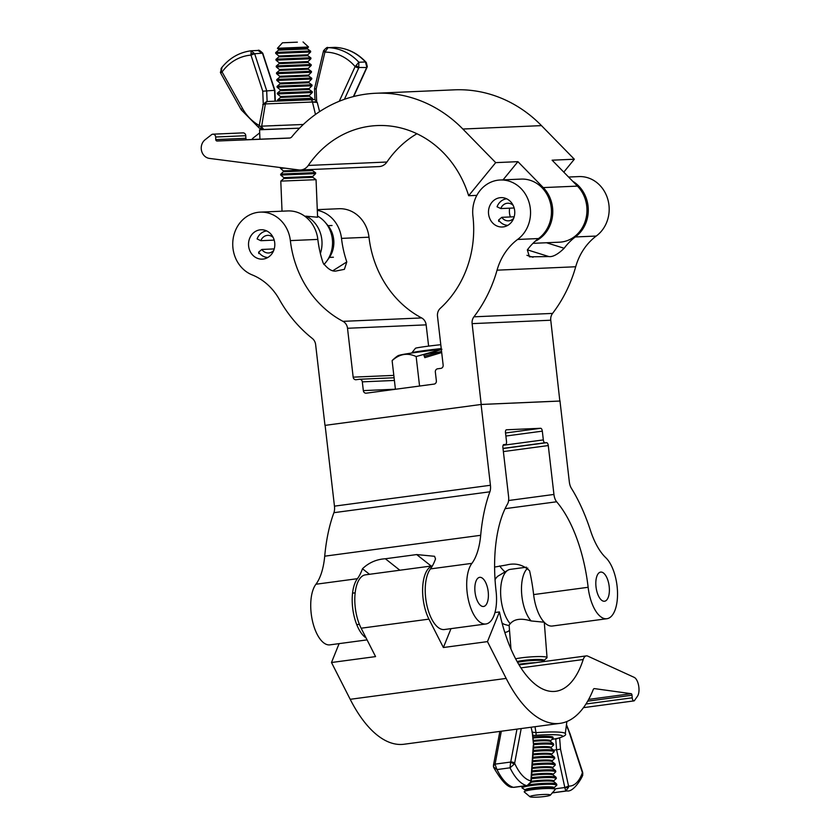 <?xml version="1.0" encoding="UTF-8"?>
<svg xmlns="http://www.w3.org/2000/svg" width="839" height="839" viewBox="0 0 839 839"><rect width="100%" height="100%" fill="white"/><g stroke="black" fill="none" stroke-linecap="round" stroke-linejoin="round"><path stroke-width="1.26" d="M596.026 586.954A14.703 6.565 -97.6 0 1 600.651 572.093A14.703 6.565 -97.6 0 1 609.177 586.377A14.703 6.565 -97.6 0 1 604.552 601.238A14.703 6.565 -97.6 0 1 596.026 586.954M475.042 592.198A14.703 6.565 -97.6 0 1 479.667 577.337A14.703 6.565 -97.6 0 1 488.193 591.631A14.703 6.565 -97.6 0 1 483.568 606.482A14.703 6.565 -97.6 0 1 475.042 592.198M367.073 639.884L329.937 644.855A32.343 14.431 -97.6 0 1 311.185 613.424A32.343 14.431 -97.6 0 1 315.946 584.238L357.414 578.69A32.343 14.431 -97.6 0 0 352.653 607.876A32.343 14.431 -97.6 0 0 366.056 637.902M485.917 623.975L444.439 629.523A32.343 14.431 -97.6 0 1 425.688 598.092A32.343 14.431 -97.6 0 1 430.449 568.905L471.917 563.357A58.814 26.24 82.4 0 0 480.684 535.303A135.257 60.356 -97.6 0 1 489.892 491.801A8.82 3.933 82.4 0 0 490.427 485.267L481.083 404.471L559.98 401.052L569.324 481.848A8.82 3.933 82.4 0 0 571.369 488.267A135.257 60.356 -97.6 0 1 590.488 530.542A58.814 26.24 82.4 0 0 605.768 557.683A32.343 14.431 -97.6 0 1 617.525 592.827A32.343 14.431 -97.6 0 1 606.891 618.721A32.343 14.431 -97.6 0 1 588.139 587.29A102.914 45.925 82.4 0 0 556.635 501.774A8.82 3.933 -97.6 0 1 553.939 494.444L548.276 445.561A2.937 1.311 82.4 0 0 546.629 442.698L544.983 442.772A2.937 1.311 -97.6 0 1 543.326 439.909L542.319 431.152A2.937 1.311 82.4 0 0 540.662 428.289L506.473 429.778A2.937 1.311 82.4 0 0 506.42 429.778A2.937 1.311 82.4 0 0 505.498 432.746L506.515 441.503A2.937 1.311 -97.6 0 1 505.581 444.481A2.937 1.311 -97.6 0 1 505.529 444.481L503.893 444.555A2.937 1.311 82.4 0 0 503.84 444.555A2.937 1.311 82.4 0 0 502.907 447.533L508.57 496.415A8.82 3.933 -97.6 0 1 507.585 503.903A102.914 45.925 82.4 0 0 496.09 591.285A32.343 14.431 -97.6 0 1 485.917 623.975A32.343 14.431 -97.6 0 1 467.155 592.544A32.343 14.431 -97.6 0 1 471.917 563.357M430.449 568.905A58.814 26.24 82.4 0 0 435.514 558.952L434.571 556.299L416.679 554.569L385.374 558.764C376.543 559.288 368.908 562.612 362.479 568.737A58.814 26.24 -97.6 0 1 357.414 578.69M315.946 584.238A58.814 26.24 82.4 0 0 324.714 556.184A135.257 60.356 -97.6 0 1 333.912 512.681A8.82 3.933 82.4 0 0 334.457 506.148L325.113 425.363L481.083 404.471M499.656 565.926A58.814 26.24 -97.6 0 0 504.312 571.275A32.343 14.431 -97.6 0 1 504.984 571.946M509.514 630.278A32.343 14.431 -97.6 0 1 505.435 632.312A32.343 14.431 -97.6 0 1 504.774 632.365M606.891 618.721L552.387 626.02A32.343 14.431 -97.6 0 1 533.625 594.589A102.914 45.925 82.4 0 0 529.587 570.772C522.991 564.678 515.324 562.738 506.599 564.972L494.601 567.07M362.479 568.737L369.506 574.296M441.272 348.877A23.523 0.849 173.4 0 0 424.754 350.849A23.523 0.849 173.4 0 0 412.022 352.999M439.091 352.118A19.465 0.703 173.4 0 0 428.844 353.334M440.79 344.703A19.465 0.703 173.4 0 0 415.452 348.279L411.886 352.768A23.523 0.849 173.4 0 0 411.876 352.8L411.897 353.009M441.241 348.584A23.523 0.849 173.4 0 0 411.886 352.768M441.324 349.318A36.79 1.321 173.4 0 0 399.081 355.358C398.252 355.306 396.081 356.9 392.547 360.13L392.117 360.665C399.469 353.901 407.481 352.527 416.154 356.554L419.563 386.034M392.117 360.665L395.421 389.275M416.154 356.554L441.922 349.255M441.702 352.548L424.807 357.645L423.779 354.866L440.108 349.947M441.555 351.352L424.303 356.281M432.421 565.864L365.437 574.841A32.343 14.431 82.4 0 0 355.002 604.867A32.343 14.431 82.4 0 0 361.137 628.212L428.949 619.13L443.38 647.519L487.459 641.615L499.436 611.925A102.914 45.925 82.4 0 0 555.775 691.294A102.914 45.925 82.4 0 0 583.21 659.527A11.767 5.244 -97.6 0 1 586.346 655.888A11.767 5.244 -97.6 0 1 587.814 656.14L634.179 677.356A10.288 4.594 -97.6 0 1 638.668 685.841A10.288 4.594 -97.6 0 1 637.472 696.255L634.473 700.534A2.937 1.311 -97.6 0 1 633.948 700.901A2.937 1.311 -97.6 0 1 632.218 697.796L632.019 695.237A1.468 0.661 82.4 0 0 631.232 693.696L594.463 688.609A4.122 1.835 82.4 0 0 594.243 688.609A4.122 1.835 82.4 0 0 593.225 689.637A135.257 60.356 -97.6 0 1 560.064 723.354A135.257 60.356 -97.6 0 1 506.169 678.415L487.459 641.615M428.949 619.13A32.343 14.431 -97.6 0 1 422.814 595.784A32.343 14.431 -97.6 0 1 432.379 565.937M339.103 643.628L331.489 662.506L375.568 656.601L361.137 628.212M560.064 723.354L404.094 744.235A135.257 60.356 -97.6 0 1 350.199 699.307L331.489 662.506M494.968 612.522L499.436 611.925M450.994 628.652L443.38 647.519M531.014 797.05A10.288 1.133 175.5 0 0 542.046 796.798A10.288 1.133 175.5 0 0 550.353 795.152A10.288 1.133 175.5 0 0 549.272 794.606A10.288 1.133 175.5 0 0 537.149 794.973A10.288 1.133 175.5 0 0 529.954 796.746A10.288 1.133 175.5 0 0 531.014 797.05M529.954 796.746L524.323 791.995A15.563 1.709 -4.5 0 1 524.323 791.596A15.563 1.709 -4.5 0 1 536.97 789.132A15.563 1.709 -4.5 0 1 553.541 788.754A15.563 1.709 -4.5 0 1 555.124 789.184A15.563 1.709 -4.5 0 1 555.177 789.583L550.353 795.152M525.298 790.065L525.34 790.537A14.462 1.584 -4.5 0 1 537.086 788.251A14.462 1.584 -4.5 0 1 552.481 787.905A14.462 1.584 -4.5 0 1 553.95 788.303L553.908 787.831A14.483 1.594 -4.5 0 0 552.44 787.003A14.483 1.594 -4.5 0 0 535.156 787.548A14.483 1.594 -4.5 0 0 525.308 790.065L522.424 788.178A17.241 1.898 -4.5 0 1 534.149 785.189A17.241 1.898 -4.5 0 1 554.715 784.538A17.241 1.898 -4.5 0 1 556.456 785.524A17.315 1.898 175.5 0 0 556.53 785.461A17.315 1.898 175.5 0 0 554.778 784.465A17.315 1.898 175.5 0 0 534.118 785.115A17.315 1.898 175.5 0 0 522.351 788.125A17.315 1.898 175.5 0 0 522.393 788.157M522.257 788.062A17.504 1.919 -4.5 0 1 522.152 787.999A17.504 1.919 -4.5 0 1 522.047 787.915A17.504 1.919 -4.5 0 1 534.453 784.905A17.504 1.919 -4.5 0 1 554.936 784.297A17.504 1.919 -4.5 0 1 556.792 785.199A17.504 1.919 -4.5 0 1 556.708 785.294A17.504 1.919 -4.5 0 1 556.603 785.377M531.391 778.76A17.241 1.898 -4.5 0 1 554.191 777.837A17.241 1.898 -4.5 0 1 555.932 778.823A17.315 1.898 175.5 0 0 556.005 778.76A17.315 1.898 175.5 0 0 554.254 777.763A17.315 1.898 175.5 0 0 531.402 778.686M531.412 778.508A17.504 1.919 -4.5 0 1 554.411 777.596A17.504 1.919 -4.5 0 1 556.278 778.498A17.504 1.919 -4.5 0 1 556.184 778.592A17.504 1.919 -4.5 0 1 556.079 778.676M531.853 771.932A17.241 1.898 -4.5 0 1 553.667 771.135A17.241 1.898 -4.5 0 1 555.408 772.121L552.796 774.67L556.058 777.281A17.451 1.919 -4.5 0 0 554.296 776.799A17.451 1.919 -4.5 0 0 531.465 777.69M555.439 772.09A17.315 1.898 175.5 0 0 555.481 772.058A17.315 1.898 175.5 0 0 553.73 771.062A17.315 1.898 175.5 0 0 531.863 771.859M531.874 771.681A17.504 1.919 -4.5 0 1 553.887 770.894A17.504 1.919 -4.5 0 1 555.754 771.796A17.504 1.919 -4.5 0 1 555.659 771.89A17.504 1.919 -4.5 0 1 555.554 771.974M532.314 765.105A17.241 1.898 -4.5 0 1 553.142 764.434A17.241 1.898 -4.5 0 1 554.883 765.42L552.272 767.968L555.533 770.58A17.451 1.919 -4.5 0 0 553.771 770.097A17.451 1.919 -4.5 0 0 531.926 770.873M532.335 764.864A17.504 1.919 -4.5 0 1 553.362 764.193A17.504 1.919 -4.5 0 1 555.229 765.095A17.504 1.919 -4.5 0 1 555.135 765.189L554.957 765.357A17.315 1.898 175.5 0 0 554.957 765.357A17.315 1.898 175.5 0 0 553.205 764.36A17.315 1.898 175.5 0 0 532.325 765.042M532.775 758.299A17.241 1.898 -4.5 0 1 552.618 757.732A17.241 1.898 -4.5 0 1 554.359 758.718L551.747 761.267L555.019 763.878A17.451 1.919 -4.5 0 0 553.247 763.396A17.451 1.919 -4.5 0 0 532.387 764.056M532.796 758.057A17.504 1.919 -4.5 0 1 552.838 757.491A17.504 1.919 -4.5 0 1 554.705 758.393A17.504 1.919 -4.5 0 1 554.61 758.487L554.432 758.655A17.315 1.898 175.5 0 0 554.432 758.655A17.315 1.898 175.5 0 0 552.681 757.659A17.315 1.898 175.5 0 0 532.786 758.225M533.237 751.492A17.241 1.898 -4.5 0 1 552.093 751.031A17.241 1.898 -4.5 0 1 553.834 752.017L551.223 754.565L554.495 757.177A17.451 1.919 -4.5 0 0 552.723 756.694A17.451 1.919 -4.5 0 0 532.849 757.239M553.876 751.985A17.315 1.898 175.5 0 0 553.908 751.954A17.315 1.898 175.5 0 0 552.156 750.957A17.315 1.898 175.5 0 0 533.247 751.429M533.258 751.251A17.504 1.919 -4.5 0 1 552.314 750.79A17.504 1.919 -4.5 0 1 554.18 751.692A17.504 1.919 -4.5 0 1 554.086 751.786A17.504 1.919 -4.5 0 1 553.981 751.87M533.552 744.707A17.241 1.898 -4.5 0 1 551.569 744.329A17.241 1.898 -4.5 0 1 553.321 745.315L550.699 747.864L553.971 750.475A17.451 1.919 -4.5 0 0 552.198 749.993A17.451 1.919 -4.5 0 0 533.31 750.444M553.352 745.284A17.315 1.898 175.5 0 0 553.383 745.242A17.315 1.898 175.5 0 0 551.632 744.256A17.315 1.898 175.5 0 0 533.541 744.644M533.531 744.476A17.504 1.919 -4.5 0 1 551.789 744.088A17.504 1.919 -4.5 0 1 553.656 744.99A17.504 1.919 -4.5 0 1 553.562 745.084A17.504 1.919 -4.5 0 1 553.467 745.168M533.027 738.005A17.241 1.898 -4.5 0 1 551.045 737.628A17.241 1.898 -4.5 0 1 552.796 738.614L550.185 741.162L553.446 743.774A17.451 1.919 -4.5 0 0 551.674 743.291A17.451 1.919 -4.5 0 0 533.468 743.669M552.828 738.582A17.315 1.898 175.5 0 0 552.859 738.54A17.315 1.898 175.5 0 0 551.108 737.554A17.315 1.898 175.5 0 0 533.017 737.942M533.006 737.775A17.504 1.919 -4.5 0 1 551.265 737.387A17.504 1.919 -4.5 0 1 553.132 738.289A17.504 1.919 -4.5 0 1 553.037 738.383A17.504 1.919 -4.5 0 1 552.943 738.467M515.639 658.804A17.64 1.94 -4.5 0 1 545.098 656.843A17.64 1.94 -4.5 0 1 547.038 657.566A17.64 1.94 -4.5 0 1 546.881 657.849L543.966 660.492L544.668 661.478M510.982 649.04L509.095 624.992L510.238 623.744C514.213 618.93 521.166 617.997 531.097 620.944L544.196 622.213M509.158 625.684L504.942 624.52A24.992 11.148 -97.6 0 1 502.037 622.947M495.409 612.47A24.992 11.148 -97.6 0 1 495.157 611.788M510.238 623.744A29.407 13.12 -97.6 0 1 500.799 596.655A29.407 13.12 -97.6 0 1 507.92 570.205A29.407 13.12 -97.6 0 1 510.28 569.366L526.493 567.195M531.097 620.944A29.407 13.12 -97.6 0 1 521.669 593.865A29.407 13.12 -97.6 0 1 527.804 568.097M495.041 579.749A24.992 11.148 -97.6 0 1 498.429 575.848L507.92 570.205M551.831 739.484L557.82 738.289A2.937 2.391 76.7 0 0 558.271 738.236L558.271 738.236C564.353 736.327 566.692 734.828 565.276 733.747L566.881 721.519M557.82 738.289A27.016 2.968 175.5 0 0 559.613 735.1A27.016 2.968 175.5 0 0 536.142 735.3L533.352 735.446M553.583 750.181L560.504 749.175L568.559 786.101L568.59 787.213L565.811 791.02L564.783 787.527L568.559 786.101A46.334 20.671 82.4 0 0 582.402 772.656L569.891 734.419A45.547 20.325 82.4 0 0 566.367 725.462M513.573 787.402L527.112 785.587L530.783 781.99L530.888 780.899A2.937 1.091 -176.1 0 1 531.213 781.445L533.625 745.735L532.713 734.083L531.077 727.235M534.999 726.71L536.016 732.657A29.9 3.283 -4.5 0 1 565.276 733.747M582.549 774.921L582.402 772.656A2.937 1.007 161.9 0 0 582.591 772.09L570.08 733.863A2.937 1.007 162.3 0 1 569.891 734.419M497.003 769.562L493.605 767.014A2.937 1.888 -8.2 0 1 493.437 766.552L493.437 766.552A2.937 1.888 -8.2 0 1 495.073 764.528L497.003 769.562A50.739 22.643 82.4 0 0 513.437 787.339L526.483 785.587A50.739 22.643 -97.6 0 1 510.039 767.811L510.594 762.452A2.937 1.112 26.4 0 1 514.087 764.277L510.039 767.811L497.003 769.562M512.346 787.328C507.7 787.496 501.512 780.941 493.772 767.654L493.605 767.014M493.772 767.654L493.468 765.189A2.937 1.573 10.7 0 1 495.083 764.14L510.731 762.043A2.937 1.573 10.7 0 1 514.622 763.291L514.087 764.277M531.968 732.08L536.016 732.657L536.142 735.3M582.591 772.09L582.811 773.38A2.937 1.353 178.8 0 1 582.706 773.747M554.705 788.87L564.783 787.527A2.937 0.776 0.5 0 0 568.59 787.213M556.509 738.865L558.082 738.289M533.625 745.735L532.283 732.594M531.213 781.445L531.035 782.441A2.937 0.745 -163.6 0 0 530.783 781.99M274.71 242.702A14.703 13.151 87.5 0 1 262.303 259.136A14.703 13.151 87.5 0 1 248.627 246.194A14.703 13.151 87.5 0 1 261.023 229.76A14.703 13.151 87.5 0 1 274.71 242.702M514.664 210.568A14.703 13.151 87.5 0 1 502.257 227.002A14.703 13.151 87.5 0 1 488.581 214.06A14.703 13.151 87.5 0 1 500.988 197.626A14.703 13.151 87.5 0 1 514.664 210.568M510.395 216.944A14.703 13.151 87.5 0 1 509.493 213.158A14.703 13.151 87.5 0 1 509.672 208.177M568.58 177.039L578.858 176.589A32.343 28.925 87.5 0 1 608.946 205.062A32.343 28.925 87.5 0 1 596.214 236.053L575.313 236.955A32.343 28.925 87.5 0 0 588.045 205.975A32.343 28.925 87.5 0 0 572.754 181.297M324.976 425.383L315.632 344.588A8.82 7.887 -92.5 0 0 312.328 338.463A135.257 120.952 87.5 0 1 279.272 299.334A58.814 52.584 -92.5 0 0 252.12 274.867A32.343 28.925 87.5 0 1 233.032 239.503A32.343 28.925 87.5 0 1 260.258 212.131A32.343 28.925 87.5 0 1 290.357 240.604A102.914 92.028 -92.5 0 0 342.994 321.347A8.82 7.887 87.5 0 1 347.514 328.269L353.167 377.151A2.937 2.632 -92.5 0 0 356.114 379.721L359.375 379.28A2.937 2.632 87.5 0 1 362.322 381.85L363.329 390.607A2.937 2.632 -92.5 0 0 366.276 393.176L434.088 384.094A2.937 2.632 -92.5 0 0 436.364 380.833L435.347 372.076A2.937 2.632 87.5 0 1 437.622 368.803L440.884 368.363A2.937 2.632 -92.5 0 0 443.149 365.101L437.497 316.219A8.82 7.887 87.5 0 1 440.297 308.322A102.914 92.028 -92.5 0 0 472.934 216.158A32.343 28.925 87.5 0 1 500.222 179.997L521.124 179.095A32.343 28.925 87.5 0 1 551.223 207.569A32.343 28.925 87.5 0 1 538.491 238.549L517.579 239.461A58.814 52.584 -92.5 0 0 497.055 270.168A135.257 120.952 87.5 0 1 473.93 316.817A8.82 7.887 -92.5 0 0 472.126 323.634L481.208 404.471M500.222 179.997A32.343 28.925 87.5 0 1 530.311 208.471A32.343 28.925 87.5 0 1 517.579 239.461M538.491 238.549A58.814 52.584 -92.5 0 0 527.353 249.886L529.419 256.828L548.821 256.556C552.754 257.133 557.862 254.374 564.165 248.281A58.814 52.584 87.5 0 1 575.313 236.955M596.214 236.053A58.814 52.584 -92.5 0 0 575.701 266.76A135.257 120.952 87.5 0 1 552.565 313.408A8.82 7.887 -92.5 0 0 550.762 320.225L559.844 401.052M317.31 210.327A32.343 28.925 87.5 0 1 341.504 238.381A102.914 92.028 -92.5 0 0 346.801 261.925L344.399 269.34L336.869 270.84C332.674 272.046 328.091 269.424 323.13 262.953A102.914 92.028 -92.5 0 1 317.834 239.409L290.357 240.604M317.278 209.656L338.904 208.722A32.343 28.925 87.5 0 1 368.992 237.196A102.914 92.028 -92.5 0 0 421.639 317.939A8.82 7.887 87.5 0 1 426.149 324.861L428.614 346.108M260.258 212.131L287.746 210.935A32.343 28.925 87.5 0 1 317.834 239.409M560.106 401.021L481.471 404.429M333.177 270.536L346.801 261.925M564.165 248.281L546.472 242.744M509.441 212.728A16.172 14.462 87.5 0 1 509.399 211.931A16.172 14.462 87.5 0 1 509.378 211.229M532.975 243.331L559.435 242.188A32.343 28.925 -92.5 0 0 586.933 208.701A32.343 28.925 -92.5 0 0 577.452 186.111L543.263 187.59L517.915 161.665L495.692 162.63L468.644 195.728A102.914 92.028 -92.5 0 0 377.183 125.567A102.914 92.028 -92.5 0 0 308.28 165.44A11.767 10.519 87.5 0 1 300.414 169.992A11.767 10.519 87.5 0 1 298.799 169.929L209.467 158.414A10.288 9.208 87.5 0 1 201.528 150.716A10.288 9.208 87.5 0 1 205.083 139.756L211.501 134.712A2.937 2.632 87.5 0 1 215.654 137.019L215.759 139.599A1.468 1.311 -92.5 0 0 217.133 141.015L289.298 138.089A4.122 3.681 -92.5 0 0 291.867 136.767A135.257 120.952 87.5 0 1 375.778 93.255A135.257 120.952 87.5 0 1 462.845 129.028L495.692 162.63M543.263 187.59A32.343 28.925 87.5 0 1 552.744 210.18A32.343 28.925 87.5 0 1 535.261 241.192M260.258 139.18L247.253 139.704A1.468 1.311 87.5 0 1 245.879 138.288L245.775 135.708A2.937 2.632 -92.5 0 0 243.016 132.877L212.907 134.188M563.787 172.131L574.337 159.221L552.114 160.186L577.452 186.111M416.931 133.737A102.914 92.028 -92.5 0 0 386.926 162.021A11.767 10.519 87.5 0 1 379.05 166.583L300.414 169.992M375.778 93.255L454.423 89.836A135.257 120.952 87.5 0 1 541.48 125.619L574.337 159.221M251.815 139.526A10.288 9.208 87.5 0 1 253.609 137.659L259.691 132.877M476.835 195.372L468.644 195.728M503.033 179.882L517.915 161.665M266.687 230.914A13.33 11.924 -92.5 0 0 266.582 230.935A13.33 11.924 -92.5 0 0 257.101 238.916L260.824 240.699L274.196 240.111M260.824 240.699A8.82 7.887 87.5 0 1 267.096 235.413A8.82 7.887 87.5 0 1 267.725 235.35A8.82 7.887 87.5 0 1 273.168 237.458M273.734 250.41A8.82 7.887 87.5 0 1 269.12 252.927A8.82 7.887 87.5 0 1 268.49 252.979A8.82 7.887 87.5 0 1 261.841 249.456L274.227 248.91M258.8 253.598L258.632 252.151A13.33 11.924 -92.5 0 0 267.84 257.489M261.841 249.456L258.632 252.151M506.641 198.791A13.33 11.924 -92.5 0 0 506.536 198.801A13.33 11.924 -92.5 0 0 497.055 206.793L500.778 208.565L514.15 207.988M500.778 208.565A8.82 7.887 87.5 0 1 507.05 203.279A8.82 7.887 87.5 0 1 507.679 203.227A8.82 7.887 87.5 0 1 513.132 205.324M513.688 218.276A8.82 7.887 87.5 0 1 509.074 220.793A8.82 7.887 87.5 0 1 508.444 220.846A8.82 7.887 87.5 0 1 501.795 217.322L514.181 216.787M498.754 221.465L498.586 220.028A13.33 11.924 -92.5 0 0 507.794 225.355M501.795 217.322L498.586 220.028M297.363 42.17L282.481 42.789L297.363 42.17M277.426 48.284L278.569 49.228L286.55 48.914L307.462 48.043L308.532 47.005L277.426 48.284L282.481 42.789M278.579 50.13L307.525 48.935L310.367 50.98L275.916 52.396L278.579 50.13L278.569 49.228M276.052 52.396L310.64 51.179L275.664 52.616L275.748 53.434L310.619 51.997L307.745 54.797L286.833 55.668L278.852 55.982L275.748 53.434M278.852 56.884L307.808 55.699L310.64 57.744L276.199 59.16L278.852 56.884L278.852 55.982M276.325 59.15L310.923 57.943L275.937 59.38L276.031 60.188L310.891 58.761L308.018 61.551L287.106 62.432L279.125 62.736L276.031 60.188M279.135 63.638L308.081 62.453L310.923 64.498L276.471 65.914L279.135 63.638L279.125 62.736M276.597 65.914L311.196 64.697L276.22 66.134L276.304 66.942L311.175 65.515L308.291 68.316L287.378 69.186L279.397 69.501L276.304 66.942M279.408 70.403L308.364 69.207L311.196 71.252L276.755 72.668L279.408 70.403L279.397 69.501M276.88 72.668L311.468 71.451L276.492 72.888L276.587 73.706L311.447 72.269L308.574 75.07L287.662 75.94L279.681 76.255L276.587 73.706M279.691 77.157L308.637 75.971L311.479 78.017L277.027 79.422L279.691 77.157L279.681 76.255M277.153 79.422L311.751 78.216L276.765 79.653L276.86 80.46L311.73 79.034L308.846 81.823L287.934 82.704L279.953 83.009L276.86 80.46M279.964 83.91L308.92 82.725L311.751 84.77L277.31 86.186L279.964 83.91L279.953 83.009M277.436 86.186L312.024 84.97L277.048 86.407L277.143 87.214L312.003 85.788L309.13 88.588L288.217 89.458L280.236 89.773L277.143 87.214M280.247 90.675L309.192 89.479L312.035 91.524L277.583 92.94L280.247 90.675L280.236 89.773M277.709 92.94L312.307 91.724L277.321 93.16L277.415 93.978L312.276 92.542L309.402 95.342L288.49 96.212L280.509 96.527L277.415 93.978M280.52 97.429L309.476 96.244L312.307 98.289L277.856 99.694L280.52 97.429L280.509 96.527M277.992 99.694L312.391 98.341L277.604 99.914L277.699 100.732L312.15 99.694M283.572 171.754L312.517 170.569L315.359 172.614L280.908 174.03L283.771 171.292L280.467 168.303L284.914 168.136M281.044 174.03L315.632 172.813L280.656 174.25L280.74 175.068L315.611 173.631L315.632 172.813M312.8 177.323L312.737 176.431L283.844 177.616L283.844 178.518L312.8 177.323L316.051 179.672L280.792 181.119L282.03 211.187M317.551 216.095A29.407 26.292 87.5 0 1 325.081 222.199L327.514 225.02A24.992 22.349 87.5 0 1 333.838 241.38A24.992 22.349 87.5 0 1 328.951 258.097L326.77 261.118A29.407 26.292 87.5 0 1 323.864 264.526M325.081 222.199A29.407 26.292 87.5 0 1 332.517 241.454A29.407 26.292 87.5 0 1 326.77 261.118M316.051 179.672L317.593 217.228L306.392 216.221A29.407 26.292 87.5 0 1 321.998 241.905A29.407 26.292 87.5 0 1 320.372 253.504M306.392 216.221L304.788 216.221M275.265 101.162L268.155 101.477A2.937 2.937 90 0 0 265.376 103.931L263.782 113.349M268.155 101.477L313.838 99.621M263.813 113.181L261.59 126.752L263.771 129.479L299.533 128.178L262.439 129.657L259.146 127.989A2.937 1.154 -61 0 1 259.251 125.483L263.278 104.13L262.743 91.21L250.976 55.112L251.123 50.78L254.668 53.717L250.976 55.112A46.334 41.426 -92.5 0 0 222.073 71.965L242.492 108.42A45.547 40.723 -92.5 0 0 259.251 125.483L260.53 126.532L261.653 126.154M262.974 53.801L258.024 50.466C258.517 49.669 260.09 50.571 262.733 53.161L274.867 90.287L262.743 91.21M366.297 62.516L366.297 62.516C357.603 53.046 347.147 48.001 334.939 47.372L328.353 47.655A50.739 45.379 87.5 0 1 358.861 62.254L358.777 67.886A2.937 0.65 -155.4 0 1 355.117 66.585L358.861 62.254L365.437 61.971L366.297 62.516L367.304 66.617A2.937 1.395 -163.1 0 1 366.832 67.12L365.437 61.971A50.739 45.379 -92.5 0 0 334.918 47.372L328.018 47.655L324.924 52.123L323.382 51.389L314.52 88.703L314.961 99.631L317.257 102.431L319.596 111.618M315.485 114.45L312.454 102.022L265.376 103.931L262.743 104.634M264.61 129.573L262.146 129.626L260.53 126.532M221.936 67.791L221.307 70.979L222.073 71.965A2.937 0.65 -29.3 0 0 220.814 73.35L221.118 68.41C229.016 58.269 239.01 52.396 251.134 50.78L251.123 50.78M317.257 102.431L312.454 102.022A2.937 1.699 87.6 0 0 310.703 99.757M367.304 66.617L367 67.403A2.937 0.65 -155.4 0 1 366.674 67.54L359.008 67.456L355.998 65.526M259.419 128.052A2.937 1.154 -61 0 1 259.146 127.989L241.233 109.794A2.937 0.65 -28.9 0 1 242.492 108.42M220.458 72.584A2.937 1.395 -21.6 0 1 221.307 70.979M262.733 53.161L254.668 53.717A2.937 1.007 168.3 0 0 250.871 54.032M266.655 101.529L263.278 104.13M314.824 88.651L316.156 89.049L316.691 101.97M323.382 51.389L323.571 50.728L325.071 51.022M262.324 129.657L259.566 129.783L259.943 139.19L289.969 137.995M259.566 129.783L299.523 128.189M324.714 556.184L480.684 535.303M533.625 594.589L588.139 587.29M505.078 508.675L556.635 501.774M333.912 512.681L489.892 491.801M334.457 506.148L490.427 485.267M508.581 500.516L553.939 494.444M503.379 451.581L548.276 445.561M503.033 448.54L546.629 442.698M503.012 448.393L544.983 442.772M503.117 445.299L543.326 439.909M505.875 436.028L542.319 431.152M505.529 432.997L540.662 428.289M416.679 554.569L431.162 566.042M385.374 558.764L399.857 570.226M585.989 703.994L632.218 697.796M587.688 701.173L632.019 695.237M588.684 699.39L631.232 693.696M520.946 667.865L583.21 659.527M350.199 699.307L506.169 678.415M531.223 781.287A14.483 1.594 -4.5 0 1 551.915 780.301A14.483 1.594 -4.5 0 1 553.383 781.13L556.582 783.983A17.451 1.919 -4.5 0 0 554.82 783.5A17.451 1.919 -4.5 0 0 529.283 784.78M531.685 774.449A14.483 1.594 -4.5 0 1 551.391 773.6A14.483 1.594 -4.5 0 1 552.859 774.428M532.146 767.612A14.483 1.594 -4.5 0 1 550.866 766.898A14.483 1.594 -4.5 0 1 552.335 767.727M532.608 760.795A14.483 1.594 -4.5 0 1 550.342 760.197A14.483 1.594 -4.5 0 1 551.81 761.025M533.069 753.978A14.483 1.594 -4.5 0 1 549.818 753.495A14.483 1.594 -4.5 0 1 551.286 754.324M533.531 747.182A14.483 1.594 -4.5 0 1 549.304 746.794A14.483 1.594 -4.5 0 1 550.762 747.622M533.216 740.459A14.483 1.594 -4.5 0 1 548.779 740.092A14.483 1.594 -4.5 0 1 550.237 740.921M517.139 661.562A14.483 1.594 -4.5 0 1 530.007 659.769A14.483 1.594 -4.5 0 1 542.487 659.674A14.483 1.594 -4.5 0 1 543.955 660.503L543.966 660.492M531.097 782.21A14.462 1.584 -4.5 0 1 551.957 781.203A14.462 1.584 -4.5 0 1 553.425 781.602M531.622 775.362A14.462 1.584 -4.5 0 1 551.433 774.502A14.462 1.584 -4.5 0 1 552.901 774.9M532.083 768.524A14.462 1.584 -4.5 0 1 550.919 767.8A14.462 1.584 -4.5 0 1 552.377 768.199M532.545 761.707A14.462 1.584 -4.5 0 1 550.394 761.099A14.462 1.584 -4.5 0 1 551.852 761.497M533.006 754.89A14.462 1.584 -4.5 0 1 549.87 754.397A14.462 1.584 -4.5 0 1 551.328 754.796M533.468 748.084A14.462 1.584 -4.5 0 1 549.346 747.696A14.462 1.584 -4.5 0 1 550.804 748.094M533.289 741.351A14.462 1.584 -4.5 0 1 548.821 740.994A14.462 1.584 -4.5 0 1 550.279 741.393M532.943 736.967A17.451 1.919 -4.5 0 1 551.15 736.59A17.451 1.919 -4.5 0 1 552.922 737.072L553.132 738.289M517.59 662.359A14.462 1.584 -4.5 0 1 530.416 660.639A14.462 1.584 -4.5 0 1 542.539 660.566A14.462 1.584 -4.5 0 1 543.997 660.975M518.743 664.331A17.451 1.919 -4.5 0 1 535.649 662.684M522.529 786.206L522.068 786.678A17.451 1.919 -4.5 0 1 523.148 786.122M564.741 787.15L556.593 749.783L555.743 738.96M559.623 737.901L560.504 749.175M521.197 728.556L514.622 763.291A46.334 20.671 82.4 0 0 530.888 780.899L533.289 745.41M501.323 731.22L495.083 764.14M510.731 762.043L516.971 729.122M567.028 790.936A50.739 22.643 -97.6 0 1 565.811 791.02L552.775 792.771A50.739 22.643 82.4 0 0 553.992 792.677L567.028 790.936C574.652 792.456 584.332 773.317 582.56 774.921L582.811 773.38M575.701 266.76L497.055 270.168M368.992 237.196L341.504 238.381M421.639 317.939L342.994 321.347M552.565 313.408L473.93 316.817M550.762 320.225L472.126 323.634M426.149 324.861L347.514 328.269M393.816 375.39L353.167 377.151M394.403 380.455L362.322 381.85M395.421 389.212L363.329 390.607M533.038 257.237L526.955 255.329M548.821 256.556L527.374 249.844M245.775 135.708L215.654 137.019M245.879 138.288L215.759 139.599M247.253 139.704L217.133 141.015M386.926 162.021L308.28 165.44M541.48 125.619L462.845 129.028M312.517 170.569L312.454 169.667L283.561 170.862M314.961 99.537L312.202 99.642L314.961 99.537M275.003 101.173L274.563 90.255L262.649 53.738M254.762 54.074L266.666 90.602L267.117 101.509M339.26 101.267L355.117 66.585A46.334 41.426 -92.5 0 0 324.924 52.123L316.156 89.049M261.632 126.154L303.309 124.476M280.604 125.336L274.51 125.588M278.013 103.375L280.53 103.27M309.937 102.064L316.502 101.802M353.387 96.59L366.674 67.54M358.777 67.886L344.409 99.317M504.784 632.396L505.435 632.312M583.472 707.655L633.948 700.901M519.079 664.897L586.346 655.888M359.375 624.3L356.764 624.656M355.159 592.827L352.548 593.173M553.95 788.303L555.124 789.184M553.908 787.831L556.456 785.524M553.383 781.13L555.932 778.823M556.792 785.199L556.582 783.983M556.278 778.498L556.058 777.281M555.754 771.796L555.533 770.58M555.229 765.095L555.019 763.878M554.705 758.393L554.495 757.177M554.18 751.692L553.971 750.475M553.656 744.99L553.446 743.774M547.038 657.566L544.28 622.307M522.047 787.915L522.068 786.678M525.34 790.537L524.323 791.596M553.992 792.677L552.24 792.803M493.468 765.189L499.876 731.409M566.472 724.665L570.08 733.863M527.112 785.587L531.035 782.441M394.089 377.77L359.585 379.259M328.059 225.67L332.034 225.502M329.433 257.405L333.408 257.227M309.476 96.244L309.402 95.342M309.192 89.479L309.13 88.588M308.92 82.725L308.846 81.823M308.637 75.971L308.574 75.07M308.364 69.207L308.291 68.316M308.081 62.453L308.018 61.551M307.808 55.699L307.745 54.797M307.525 48.935L307.462 48.043M280.373 167.496L280.467 168.303M283.844 178.518L280.792 181.119M283.844 177.616L280.74 175.068M312.737 176.431L315.611 173.631M312.58 98.488L312.559 99.306M312.307 91.724L312.276 92.542M312.024 84.97L312.003 85.788M311.751 78.216L311.73 79.034M311.468 71.451L311.447 72.269M311.196 64.697L311.175 65.515M310.923 57.943L310.891 58.761M310.64 51.179L310.619 51.997M303.047 41.95L308.532 47.005M258.024 50.466L251.364 50.76M263.813 113.192L263.677 113.989M367 67.403L353.691 96.516M220.814 73.35L241.233 109.794M328.018 47.655C327.493 46.89 326.004 47.917 323.571 50.728M275.318 101.152L274.867 90.287"/></g></svg>
